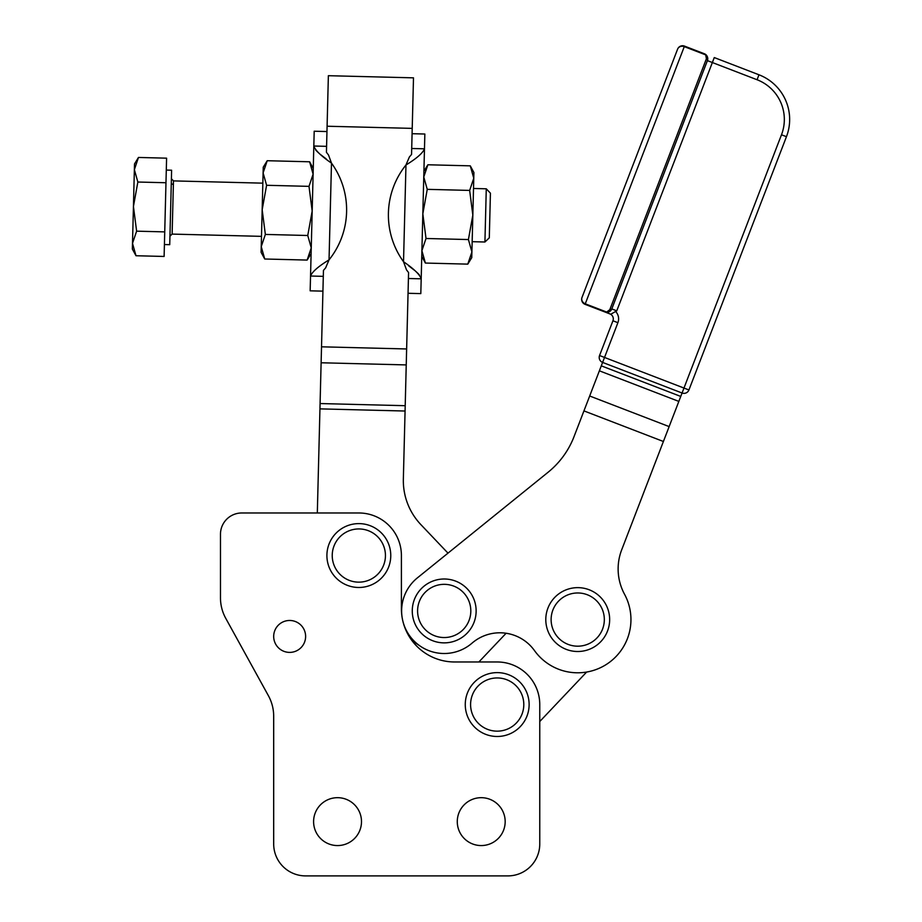 <?xml version="1.0" encoding="UTF-8"?>
<svg xmlns="http://www.w3.org/2000/svg" width="922" height="922" viewBox="0 0 922 922"><rect width="100%" height="100%" fill="white"/><g stroke="black" fill="none" stroke-linecap="round" stroke-linejoin="round"><path stroke-width="1.38" d="M484.926 242.002L489.294 237.853L490.423 193.171L486.274 188.803L484.926 242.002L472.168 241.679M166.294 170.074L171.607 170.213L171.492 175.203L169.729 244.687L164.416 244.549M135.995 255.74L132.353 249.067L132.503 243.362L135.995 255.74L164.116 256.454L166.594 158.169L138.473 157.455L134.37 169.648L134.508 163.943L138.473 157.455M505.175 821.617A23.949 23.949 0 0 1 481.226 845.566A23.949 23.949 0 0 1 457.277 821.617A23.949 23.949 0 0 1 481.226 797.68A23.949 23.949 0 0 1 505.175 821.617M361.493 821.617A23.949 23.949 0 0 1 337.544 845.566A23.949 23.949 0 0 1 313.595 821.617A23.949 23.949 0 0 1 337.544 797.68A23.949 23.949 0 0 1 361.493 821.617M305.62 636.434A15.962 15.962 0 0 1 289.658 652.396A15.962 15.962 0 0 1 273.684 636.434A15.962 15.962 0 0 1 289.658 620.471A15.962 15.962 0 0 1 305.62 636.434M407.593 503.585A63.86 63.86 0 0 0 420.905 524.653A63.86 63.86 0 0 1 403.352 479.037A63.86 63.86 0 0 0 407.593 503.585M472.029 643.153A42.573 42.573 0 0 1 402.522 619.63A42.573 42.573 0 0 1 417.447 577.829L548.106 472.237A85.147 85.147 0 0 0 574.049 436.602L602.608 362.415A5.325 5.325 0 0 1 599.657 359.615A5.325 5.325 0 0 0 602.608 362.415A5.325 5.325 0 0 1 599.554 355.535L612.934 320.775L599.554 355.535L604.521 357.448L602.608 362.415L682.073 393.014A5.325 5.325 0 0 0 688.941 389.96A5.325 5.325 0 0 1 682.073 393.014L621.682 549.835A53.211 53.211 0 0 0 624.54 594.264A53.211 53.211 0 0 1 605.938 664.704A53.211 53.211 0 0 1 534.472 650.575A42.573 42.573 0 0 0 472.029 643.153A42.573 42.573 0 0 1 506.109 633.253L478.887 661.973L454.615 661.973L497.189 661.973A42.573 42.573 0 0 1 539.762 704.546L539.762 843.976A31.924 31.924 0 0 1 507.838 875.9L305.62 875.9A31.924 31.924 0 0 1 273.684 843.976L273.684 716.256A42.573 42.573 0 0 0 268.406 695.707L225.763 618.362A42.573 42.573 0 0 1 220.473 597.802L220.473 534.264A21.287 21.287 0 0 1 241.76 512.978L317.318 512.978L320.084 403.548L405.207 405.703L403.352 479.037M411.708 148.488L424.477 148.811L424.846 134.024L412.076 133.702M408.043 293.288L420.812 293.611L421.193 278.824L408.423 278.502M323.299 276.346L310.541 276.024L314.195 131.224L326.964 131.546M322.93 291.145L310.161 290.822L310.541 276.024C312.201 271.783 318.367 266.4 329.039 259.854L325.65 267.829L323.449 270.4L321.524 346.81L406.637 348.965L408.573 272.555L406.51 269.869L403.525 261.733C413.851 268.809 419.74 274.502 421.193 278.824L424.477 148.811C422.818 153.052 416.64 158.446 405.968 164.992L409.356 157.017L411.558 154.435L413.494 77.84L328.37 75.696L326.434 152.291L328.497 154.977L331.482 163.113C321.156 156.037 315.266 150.332 313.826 146.022L326.584 146.344M390.767 555.551A31.924 31.924 0 0 0 358.831 523.615A31.924 31.924 0 0 0 326.907 555.551A31.924 31.924 0 0 0 358.831 587.475A31.924 31.924 0 0 0 390.767 555.551M529.124 704.546A31.924 31.924 0 0 0 497.189 672.622A31.924 31.924 0 0 0 465.264 704.546A31.924 31.924 0 0 0 497.189 736.482A31.924 31.924 0 0 0 529.124 704.546M590.99 590.529A31.924 31.924 0 0 0 548.682 606.319A31.924 31.924 0 0 0 564.471 648.627A31.924 31.924 0 0 0 606.768 632.838A31.924 31.924 0 0 0 590.99 590.529M457.462 581.886A31.924 31.924 0 0 0 415.154 597.675A31.924 31.924 0 0 0 430.943 639.983A31.924 31.924 0 0 0 473.251 624.194A31.924 31.924 0 0 0 457.462 581.886M262.171 209.755L263.243 167.205L267.219 160.716L263.104 172.898L266.596 185.287L262.171 209.755L265.352 234.43L261.237 246.612L262.171 209.755M312.719 189.748L312.178 211.023L308.997 186.359L313.111 174.166L309.619 161.788L267.219 160.716M427.255 189.344L422.829 213.823L426.01 238.487L421.896 250.68L423.763 176.966L427.255 189.344L469.655 190.416L473.77 178.223L473.908 172.529L470.278 165.845L427.877 164.773L423.901 171.262M467.788 264.13L471.764 257.641L471.903 251.937L468.411 239.559L472.836 215.08L471.903 251.937L467.788 264.13L425.388 263.058L421.757 256.374M677.601 49.154A5.325 4.748 21.1 0 1 684.274 46.63L705.71 54.882A1.602 1.06 -42.2 0 1 706.379 55.136L684.481 46.1L704.35 53.753L705.71 54.882L706.413 58.754A1.602 1.395 21.1 0 1 707.404 60.622L707.301 56.553L706.379 55.136A5.325 5.325 0 0 0 704.35 53.753L684.481 46.1A5.325 5.325 0 0 0 677.601 49.154L582.001 297.46A5.325 5.325 0 0 0 585.055 304.341A5.325 5.325 0 0 1 582.001 297.46A5.325 5.325 0 0 0 585.055 304.341L604.924 311.982L608.993 311.878A5.325 5.325 0 0 0 611.793 308.928A1.602 1.395 -158.9 0 1 609.811 309.654L606.688 312.062L604.924 311.982A5.325 5.325 0 0 0 608.993 311.878L611.793 308.928L707.404 60.622A5.325 5.325 0 0 0 707.301 56.553A5.325 5.325 0 0 1 707.404 60.622L712.36 62.535L714.273 57.567L758.967 74.786A47.898 47.898 0 0 1 785.532 100.037A47.898 47.898 0 0 0 758.967 74.786L757.066 79.741A42.573 42.573 0 0 1 781.487 134.773L786.454 136.686A47.898 47.898 0 0 0 785.532 100.037M610.894 310.449L610.134 311.198M609.511 311.613L607.356 312.316A1.602 1.06 -95.7 0 1 606.688 312.062A1.602 1.06 -95.7 0 0 607.356 312.316L604.924 311.982L610.767 314.241L616.76 310.841L611.793 308.928L659.599 184.78M707.75 59.031L707.6 59.988M609.88 313.895A5.325 5.325 0 0 1 612.842 316.707A5.325 5.325 0 0 0 609.88 313.895L604.924 311.982A5.325 5.325 0 0 0 608.993 311.878M612.842 316.707A5.325 5.325 0 0 1 612.934 320.775A5.325 5.325 0 0 0 612.842 316.707M595.139 308.225L598.505 309.515M781.487 134.773L683.974 388.047L688.941 389.96A5.325 5.325 0 0 1 682.073 393.014A5.325 5.325 0 0 0 688.941 389.96L786.454 136.686M582.001 297.46L629.807 173.301L582.001 297.46A5.325 4.748 -158.9 0 0 585.263 303.811L585.055 304.341M420.317 646.184L411.869 640.456A53.211 53.211 0 0 0 454.615 661.973A53.211 53.211 0 0 1 401.404 608.762L401.404 555.551A42.573 42.573 0 0 0 358.831 512.978L241.76 512.978M586.657 672.034L539.762 721.523L539.762 843.976M470.278 165.845L473.77 178.223L472.836 215.08L469.655 190.416M421.896 250.68L425.388 263.058M427.877 164.773L423.763 176.966M426.01 238.487L468.411 239.559M264.729 259.001L261.099 252.317L261.237 246.612L264.729 259.001L307.13 260.073L311.244 247.88L311.106 253.585L307.13 260.073M311.244 247.88L307.752 235.502L312.178 211.023M308.997 186.359L266.596 185.287M307.752 235.502L265.352 234.43M329.039 259.854A79.822 79.822 0 0 0 331.482 163.113L329.039 259.854M315.773 150.171L318.689 153.006M320.775 154.735L326.273 158.964M321.524 346.81L320.084 403.548M419.233 274.675L416.318 271.84M414.232 270.111L408.734 265.882M405.968 164.992A79.822 79.822 0 0 0 403.525 261.733L405.968 164.992M406.637 348.965L405.207 405.703M574.049 436.602A85.147 85.147 0 0 1 548.106 472.237M447.988 553.142L420.905 524.653M507.838 875.9L305.62 875.9M273.684 716.256A42.573 42.573 0 0 0 268.406 695.707L225.763 618.362M220.473 597.802L220.473 534.264M137.851 182.026L133.436 206.505L134.37 169.648L137.851 182.026L165.972 182.74M136.617 231.168L132.503 243.362L133.436 206.505L136.617 231.168L164.727 231.883M261.502 236.355L172.126 234.096L173.382 184.469A2.132 1.844 1.4 0 1 171.296 182.568M173.382 184.469L173.474 180.896L171.4 178.718M332.231 555.551A26.611 26.611 0 0 1 358.831 528.94A26.611 26.611 0 0 1 385.442 555.551A26.611 26.611 0 0 1 358.831 582.151A26.611 26.611 0 0 1 332.231 555.551M470.589 704.546A26.611 26.611 0 0 1 497.189 677.947A26.611 26.611 0 0 1 523.8 704.546A26.611 26.611 0 0 1 497.189 731.158A26.611 26.611 0 0 1 470.589 704.546M566.673 643.787A26.611 26.611 0 0 1 553.523 608.532A26.611 26.611 0 0 1 588.778 595.37A26.611 26.611 0 0 1 601.928 630.625A26.611 26.611 0 0 1 566.673 643.787M433.156 635.143A26.611 26.611 0 0 1 419.994 599.888A26.611 26.611 0 0 1 455.249 586.738A26.611 26.611 0 0 1 468.411 621.993A26.611 26.611 0 0 1 433.156 635.143M606.688 312.062L585.263 303.811L684.481 46.1M706.413 58.754L609.811 309.654M616.76 310.841L712.36 62.535L757.066 79.741M707.013 56L706.379 55.136A5.325 5.325 0 0 0 704.35 53.753L705.134 54.133M682.073 393.014L683.974 388.047L604.521 357.448L617.901 322.688L612.934 320.775M599.554 355.535A5.325 5.325 0 0 0 602.608 362.415M617.901 322.688A10.638 10.638 0 0 0 615.539 311.382M412.215 128.377L327.091 126.233M601.282 365.85L680.747 396.437M678.834 401.404L599.381 370.817M589.677 395.999L669.142 426.598M663.402 441.488L583.949 410.901M405.069 411.028L319.957 408.872M406.233 364.916L321.121 362.772M607.356 312.316L608.405 312.109M313.25 168.461L309.619 161.788M473.505 188.48L486.274 188.803M172.126 234.096L169.948 236.17M173.474 180.896L262.839 183.155"/></g></svg>
